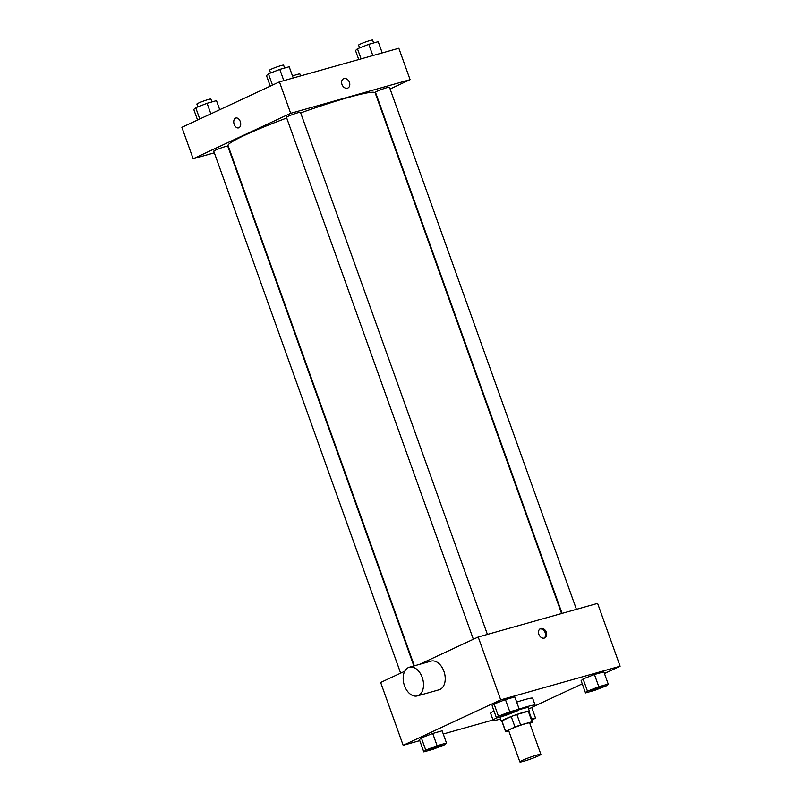 <?xml version="1.0" encoding="UTF-8"?>
<svg xmlns="http://www.w3.org/2000/svg" width="802" height="802" viewBox="0 0 802 802"><rect width="100%" height="100%" fill="white"/><g stroke="black" fill="none" stroke-linecap="round" stroke-linejoin="round"><path stroke-width="1.2" d="M522.242 760.426A11.158 0.892 -19.7 0 1 533.771 756.035A11.158 0.892 -19.7 0 1 540.889 754.371A11.158 0.892 -19.7 0 1 530.683 758.983A11.158 0.892 -19.7 0 1 519.876 761.9A11.158 0.892 -19.7 0 1 522.242 760.426M519.876 761.9L508.628 730.482A11.158 0.892 -19.7 0 1 510.994 729.008A11.158 0.892 -19.7 0 1 522.523 724.617A11.158 0.892 -19.7 0 1 529.641 722.953L540.889 754.371M511.225 716.547A14.406 1.153 -19.7 0 1 516.879 714.492L528.297 711.274L532.047 721.75L520.628 724.968A14.406 1.153 -19.7 0 0 514.974 727.023L511.225 716.547L501.902 720.898A14.406 1.153 -19.7 0 0 501.821 721.098L505.571 731.574A14.406 1.153 -19.7 0 0 506.212 731.685L508.799 730.953M529.791 723.374L532.618 722.061A14.406 1.153 -19.7 0 0 532.698 721.86A14.406 1.153 -19.7 0 0 532.047 721.75M514.974 727.023L505.651 731.374A14.406 1.153 -19.7 0 0 505.571 731.574M516.879 714.492L520.628 724.968M501.902 720.898L505.651 731.374M528.297 711.274A14.406 1.153 -19.7 0 1 528.949 711.384L532.698 721.86M529.049 711.665A14.877 1.193 160.3 0 0 529.39 711.224A14.877 1.193 160.3 0 0 524.247 712.106A14.877 1.193 160.3 0 0 509.19 717.309A14.877 1.193 160.3 0 0 501.37 721.259A14.877 1.193 160.3 0 0 501.922 721.379M518.172 710.101A14.877 1.193 -19.7 0 1 523.004 708.617A14.877 1.193 -19.7 0 1 528.147 707.735L529.39 711.224M501.37 721.259L500.127 717.77A14.877 1.193 -19.7 0 1 501.882 716.497M519.195 709.108A22.326 1.784 -19.7 0 1 535.145 705.229A22.326 1.784 -19.7 0 1 528.588 708.988M500.568 719.023A22.326 1.784 -19.7 0 1 493.12 720.276A22.326 1.784 -19.7 0 1 496.498 717.98L505.912 715.354L517.26 710.933L519.205 709.158L509.811 711.805L498.453 716.226L496.508 718.001L492.127 705.78L494.082 704.006L498.453 716.226M516.688 702.131A22.326 1.784 -19.7 0 1 532.648 698.241L535.145 705.229M493.12 720.276L490.613 713.289A22.326 1.784 -19.7 0 1 494.002 711.003M608.217 684.086L603.846 671.865L594.442 674.512L583.094 678.933L581.139 680.708L585.52 692.928L594.914 690.281L606.272 685.86L608.217 684.086L598.813 686.733L587.465 691.154L585.52 692.928M533.711 706.482L582.272 683.855M604.437 673.52L620.106 666.221L500.699 699.855L403.165 745.309L419.767 740.637M443.265 734.01L493.019 719.995M519.205 709.158L514.834 696.938L505.43 699.585L494.082 704.006L492.127 705.78M446.493 743.043L442.123 730.822L432.719 733.469L421.371 737.89L419.426 739.665L423.797 751.885L433.2 749.238L444.549 744.817L446.493 743.043L437.1 745.69L425.752 750.111L423.797 751.885M620.106 666.221L597.6 603.375L478.203 637.009L500.699 699.855M538.854 634.342A5.113 3.86 -115 0 1 540.428 628.648A5.113 3.86 -115 0 1 546.082 631.655A5.113 3.86 -115 0 1 544.748 637.921A5.113 3.86 -115 0 1 538.854 634.342M478.203 637.009L419.476 664.377M404.729 671.254L380.659 682.472L403.165 745.309M409.311 667.244L431.015 661.129A14.877 9.714 74.3 0 1 444.398 672.818A14.877 9.714 74.3 0 1 439.085 689.78L417.381 695.895A14.877 9.714 74.3 0 1 404.228 684.958A14.877 9.714 74.3 0 1 408.348 667.605A14.877 9.714 74.3 0 1 409.311 667.244A14.877 9.714 74.3 0 1 422.694 678.933A14.877 9.714 74.3 0 1 417.381 695.895M539.896 628.968A5.113 3.86 -115 0 1 544.969 632.177A5.113 3.86 -115 0 1 544.157 638.121M414.343 665.82L228.059 145.553A78.125 6.256 -19.7 0 1 244.63 135.277A78.125 6.256 -19.7 0 1 286.705 118.014M300.69 112.902A78.125 6.256 -19.7 0 1 375.176 92.882L561.59 613.52M413.872 665.961L227.768 146.195A7.439 0.591 160.3 0 0 220.56 148.139A7.439 0.591 160.3 0 0 213.753 151.207L400.639 673.159M562.072 613.39L375.476 92.25A7.439 0.591 -19.7 0 1 377.05 91.268A7.439 0.591 -19.7 0 1 384.739 88.34A7.439 0.591 -19.7 0 1 389.481 87.238L576.427 609.34M473.35 639.274L286.464 117.323A7.439 0.591 -19.7 0 1 288.038 116.34A7.439 0.591 -19.7 0 1 295.727 113.413A7.439 0.591 -19.7 0 1 300.469 112.31L487.415 634.412M390.113 88.982L410.093 79.679L290.685 113.313L193.152 158.766L214.324 152.801M290.685 113.313L279.437 81.884L398.835 48.25L410.093 79.679M341.973 84.451A5.113 3.86 -115 0 1 343.537 78.766A5.113 3.86 -115 0 1 349.191 81.774A5.113 3.86 -115 0 1 347.857 88.04A5.113 3.86 -115 0 1 341.973 84.451M279.437 81.884L181.894 127.338L193.152 158.766M235.507 118.145A5.113 3.338 74.3 0 1 235.838 118.024A5.113 3.338 74.3 0 1 240.44 122.044A5.113 3.338 74.3 0 1 238.615 127.869A5.113 3.338 74.3 0 1 234.094 124.109A5.113 3.338 74.3 0 1 235.507 118.145M238.615 127.869A5.113 3.338 74.3 0 1 234.094 124.109A5.113 3.338 74.3 0 1 235.517 118.145A5.113 3.338 74.3 0 1 235.848 118.024M343.537 78.766A5.113 3.86 -115 0 1 349.191 81.774A5.113 3.86 -115 0 1 347.857 88.04M219.728 109.714L216.48 100.631L207.086 103.278L195.728 107.709L193.783 109.483L197.563 120.039M207.086 103.278L210.866 113.844M195.728 107.709L199.778 119.007M197.873 106.866L196.881 104.07A7.439 0.591 -19.7 0 1 198.455 103.097A7.439 0.591 -19.7 0 1 206.144 100.16A7.439 0.591 -19.7 0 1 210.886 99.057L211.908 101.924M292.509 76A7.439 0.591 -19.7 0 1 299.898 73.984L300.59 75.929M293.221 78.005L289.191 66.746L279.788 69.393L268.439 73.824L266.495 75.599L270.274 86.155M279.788 69.393L283.818 80.651M268.439 73.824L272.49 85.122M270.585 72.982L269.582 70.185A7.439 0.591 -19.7 0 1 271.166 69.213A7.439 0.591 -19.7 0 1 278.855 66.275A7.439 0.591 -19.7 0 1 283.597 65.173L284.62 68.04M382.233 52.932L378.203 41.674L368.8 44.321L357.451 48.752L355.507 50.526L358.735 59.548M368.8 44.321L372.83 55.579M357.451 48.752L361.08 58.887M359.597 47.909L358.594 45.112A7.439 0.591 -19.7 0 1 360.178 44.14A7.439 0.591 -19.7 0 1 367.857 41.203A7.439 0.591 -19.7 0 1 372.609 40.1L373.632 42.967M428.148 749.99A7.439 0.591 -19.7 0 1 428.138 749.97A7.439 0.591 -19.7 0 1 429.722 748.998A7.439 0.591 -19.7 0 1 437.411 746.061A7.439 0.591 -19.7 0 1 442.153 744.958A7.439 0.591 -19.7 0 1 442.153 744.968L442.163 744.988A7.439 0.591 -19.7 0 1 435.356 748.055A7.439 0.591 -19.7 0 1 428.148 750A7.439 0.591 -19.7 0 1 429.732 749.018A7.439 0.591 -19.7 0 1 437.421 746.091A7.439 0.591 -19.7 0 1 442.163 744.988M442.123 730.822L432.719 733.469L437.1 745.69M432.719 733.469L421.371 737.89L425.752 750.111M421.371 737.89L419.426 739.665M532.137 720.296L535.505 717.97L531.686 719.043M531.766 707.514L535.505 717.97M500.859 716.116L500.849 716.086A7.439 0.591 -19.7 0 1 500.849 716.086A7.439 0.591 -19.7 0 1 502.433 715.113A7.439 0.591 -19.7 0 1 510.112 712.176A7.439 0.591 -19.7 0 1 514.864 711.073A7.439 0.591 -19.7 0 1 514.864 711.083L514.874 711.103A7.439 0.591 -19.7 0 1 508.067 714.171A7.439 0.591 -19.7 0 1 500.859 716.116A7.439 0.591 -19.7 0 1 502.443 715.133A7.439 0.591 -19.7 0 1 510.122 712.206A7.439 0.591 -19.7 0 1 514.874 711.103M514.834 696.938L505.43 699.585L509.811 711.805M505.43 699.585L494.082 704.006M591.445 690.041A7.439 0.591 -19.7 0 1 599.124 687.103A7.439 0.591 -19.7 0 1 603.876 686.001A7.439 0.591 -19.7 0 1 603.876 686.011L603.886 686.031A7.439 0.591 -19.7 0 1 597.079 689.098A7.439 0.591 -19.7 0 1 589.871 691.043A7.439 0.591 -19.7 0 1 589.861 691.013A7.439 0.591 -19.7 0 1 591.445 690.041M603.846 671.865L594.442 674.512L598.813 686.733M594.442 674.512L583.094 678.933L587.465 691.154M583.094 678.933L581.139 680.708M589.861 691.013L589.871 691.043A7.439 0.591 -19.7 0 1 591.455 690.061A7.439 0.591 -19.7 0 1 599.134 687.134A7.439 0.591 -19.7 0 1 603.886 686.031"/></g></svg>
